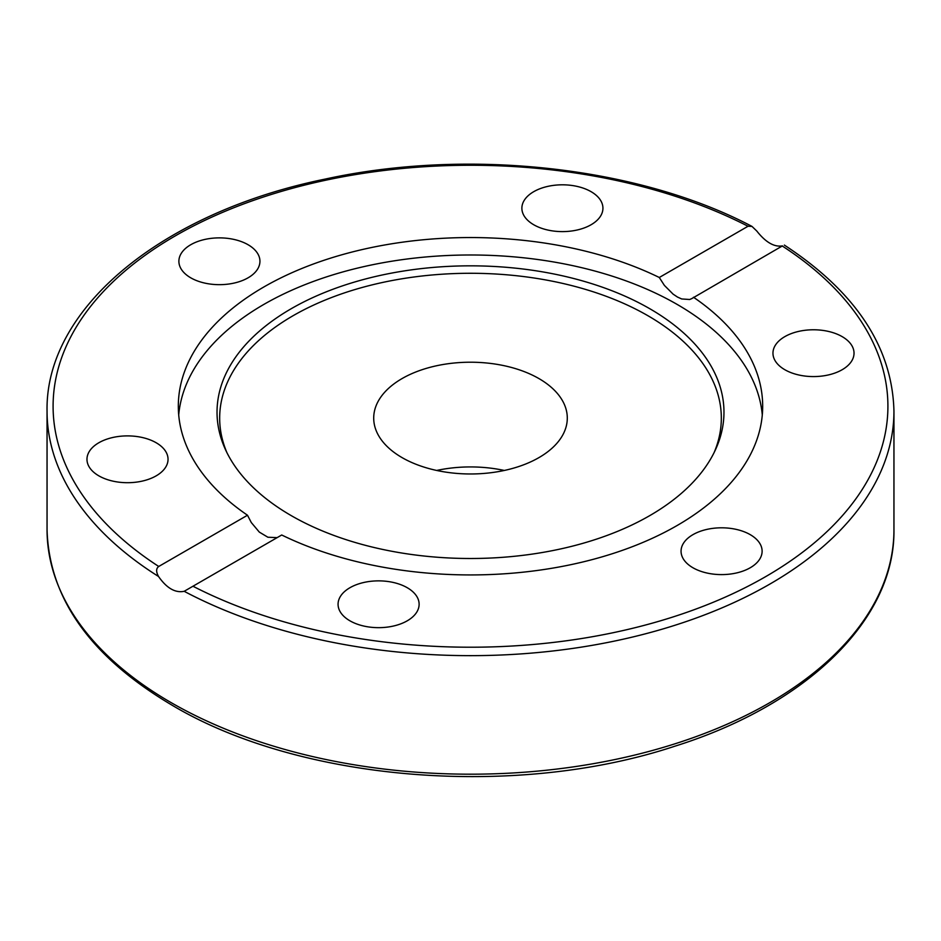 <?xml version="1.0" encoding="UTF-8"?>
<svg xmlns="http://www.w3.org/2000/svg" width="941" height="941" viewBox="0 0 941 941"><rect width="100%" height="100%" fill="white"/><g stroke="black" fill="none" stroke-linecap="round" stroke-linejoin="round"><path stroke-width="1.41" d="M748.036 226.252L751.988 226.416L756.811 231.063C765.727 242.355 774.29 247.295 782.477 245.872L691.67 298.662L689.694 299.497L681.684 298.956L677.461 297.038L673.121 294.157L664.381 285.394L659.288 277.489L748.036 226.252A417.404 240.978 180 0 0 175.355 235.838A417.404 240.978 180 0 0 158.735 566.47L247.495 515.233L251.306 522.561L259.316 532.1L267.879 537.229L277.125 537.64M693.505 297.25A292.18 168.686 180 0 1 762.68 406.241A292.18 168.686 180 0 1 593.406 559.283A292.18 168.686 180 0 1 281.712 534.994L184.189 591.301C175.273 593.136 166.71 588.196 158.523 576.48C155.959 571.81 156.03 568.47 158.735 566.47M178.708 414.957A292.18 168.686 180 0 1 470.5 254.987A292.18 168.686 180 0 1 762.292 414.957M247.495 515.233A292.18 168.686 180 0 1 178.32 406.241A292.18 168.686 180 0 1 347.594 253.2A292.18 168.686 180 0 1 659.288 277.489M349.934 620.813A40.534 23.396 180 0 1 338.066 604.263A40.534 23.396 180 0 1 378.6 580.868A40.534 23.396 180 0 1 419.121 604.263A40.534 23.396 180 0 1 394.103 625.883A40.534 23.396 180 0 1 349.934 620.813M692.929 567.752A40.534 23.396 180 0 1 681.061 551.203A40.534 23.396 180 0 1 721.594 527.807A40.534 23.396 180 0 1 762.116 551.203A40.534 23.396 180 0 1 737.097 572.822A40.534 23.396 180 0 1 692.929 567.752M784.829 369.719A40.534 23.396 180 0 1 772.961 353.181A40.534 23.396 180 0 1 813.495 329.773A40.534 23.396 180 0 1 854.028 353.181A40.534 23.396 180 0 1 828.997 374.8A40.534 23.396 180 0 1 784.829 369.719M190.752 277.818A40.534 23.396 180 0 1 178.884 261.269A40.534 23.396 180 0 1 219.418 237.873A40.534 23.396 180 0 1 259.939 261.28A40.534 23.396 180 0 1 234.921 282.888A40.534 23.396 180 0 1 190.752 277.818M98.852 475.852A40.534 23.396 180 0 1 86.972 459.302A40.534 23.396 180 0 1 127.506 435.895A40.534 23.396 180 0 1 168.039 459.302A40.534 23.396 180 0 1 143.02 480.922A40.534 23.396 180 0 1 98.852 475.852M533.747 224.758A40.534 23.396 180 0 1 521.879 208.208A40.534 23.396 180 0 1 562.412 184.812A40.534 23.396 180 0 1 602.934 208.22A40.534 23.396 180 0 1 577.915 229.827A40.534 23.396 180 0 1 533.747 224.758M402.066 457.608A96.794 55.884 180 0 1 373.706 418.086A96.794 55.884 180 0 1 470.5 362.214A96.794 55.884 180 0 1 567.294 418.098A96.794 55.884 180 0 1 507.54 469.724A96.794 55.884 180 0 1 402.066 457.608M504.329 470.453A96.794 55.884 0 0 0 436.671 470.453M291.275 515.644A253.47 146.337 180 0 1 225.569 449.833A253.47 146.337 180 0 1 470.5 265.832A253.47 146.337 180 0 1 715.431 449.833A253.47 146.337 180 0 1 536.288 553.484A253.47 146.337 180 0 1 291.275 515.644M226.899 452.597A250.824 144.808 180 0 1 470.5 273.278A250.824 144.808 180 0 1 714.101 452.597M751.988 226.416C638.81 166.663 468.242 147.819 325.233 179.072C162.287 212.266 45.05 308.26 47.05 411.182A423.45 244.472 0 0 0 158.523 576.48M184.189 591.301A423.45 244.472 0 0 0 640.892 634.987A423.45 244.472 0 0 0 893.95 411.182L893.95 529.724A423.45 244.472 180 0 1 632.552 755.588A423.45 244.472 180 0 1 171.074 702.586A423.45 244.472 180 0 1 47.05 529.724L47.05 411.182M782.265 246.001A417.404 240.978 180 0 1 765.645 576.645A417.404 240.978 180 0 1 192.964 586.231M893.95 529.724C895.162 619.39 807.155 704.797 674.685 746.26C515.75 798.968 300.32 781.548 172.332 705.362C90.854 657.171 49.097 598.617 47.05 529.724M893.95 411.182C892.374 347.323 855.828 291.957 784.347 245.083"/></g></svg>
